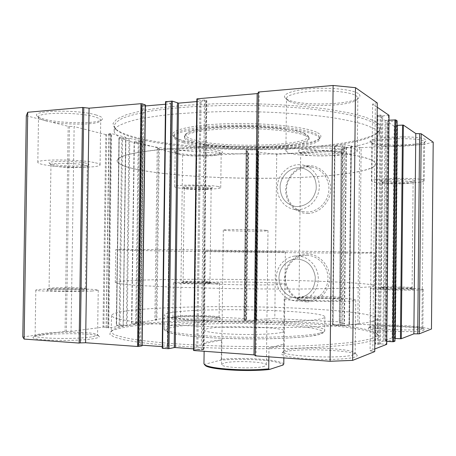 <?xml version="1.0" encoding="UTF-8"?>
<svg xmlns="http://www.w3.org/2000/svg" width="456" height="456" viewBox="0 0 456 456"><rect width="100%" height="100%" fill="white"/><g stroke="black" fill="none" stroke-linecap="round" stroke-linejoin="round"><path stroke-width="0.34" stroke-dasharray="2.28 1.71" d="M306.637 301.883C318.67 302.47 329.648 291.492 329.699 278.462C329.927 265.438 319.206 253.952 307.179 253.952C295.146 253.764 284.772 264.742 284.709 277.368C284.476 289.987 294.599 301.484 306.637 301.883M306.683 255.303C317.541 255.331 327.38 265.232 327.91 276.98C328.571 288.722 319.759 299.501 308.911 300.498L306.17 300.584C295.271 300.219 285.918 290.233 285.467 278.787C284.897 267.347 293.305 256.682 304.101 255.445L306.683 255.303M307.635 213.454C319.656 213.414 330.628 201.905 330.674 188.915C330.908 175.925 320.192 165.032 308.17 165.659C296.155 166.098 285.787 177.578 285.724 190.163C285.49 202.755 295.602 213.682 307.635 213.454M307.68 166.867L312.001 167.158C322.392 168.948 330.07 179.806 328.776 191.172C327.602 202.555 317.741 211.943 307.167 212.017L303.018 211.635C292.695 209.617 285.393 198.896 286.59 187.815C287.679 176.723 297.084 167.261 307.68 166.867M375.715 121.701L365.552 117.238L349.803 113.037L328.816 109.343C296.919 104.92 254.163 102.788 214.28 103.82L186.019 105.245C168.606 106.721 153.592 108.625 140.967 110.962L126.073 114.844L116.782 119.096L113.008 123.496L114.393 127.857C117.716 131.345 124.773 134.503 135.557 137.33C167.563 145.589 222.653 149.682 273.087 148.667C323.281 147.613 369.673 141.172 379.329 131.094C382.008 128.079 380.806 124.95 375.715 121.701M136.543 138.453C125.879 135.677 118.919 132.576 115.664 129.156L114.205 125.97C114.758 123.234 117.819 120.532 123.388 117.876C130.462 115.294 140.06 112.94 152.19 110.825C165.682 108.898 181.055 107.399 198.309 106.316L225.657 105.416C254.756 105.194 282.338 106.299 308.404 108.727C324.581 110.529 338.637 112.649 350.573 115.1C361.078 117.671 369.007 120.355 374.359 123.16C377.693 125.206 379.358 127.224 379.358 129.213L378.03 132.36C357.595 152.948 198.896 155.325 136.543 138.453M316.447 132.183C304.825 126.66 264.303 122.544 227.401 123.707C190.426 124.819 168.087 130.621 173.377 136.008C174.796 137.564 177.874 139.017 182.611 140.374C214.656 150.195 311.539 148.827 320.232 137.803C321.811 135.962 320.551 134.087 316.447 132.183M183.66 141.531C179.014 140.209 176.005 138.795 174.625 137.284L173.93 135.751C173.348 130.695 197.955 125.833 232.976 125.229C267.946 124.585 304.203 128.506 315.176 133.585C318.1 134.902 319.565 136.213 319.582 137.53L318.955 139.046C310.565 149.779 215.101 151.107 183.66 141.531M303.821 132.958L307.219 135.084C317.154 145.874 222.311 149.072 193.486 139.707C187.063 137.797 184.663 135.763 186.282 133.608C189.508 129.572 211.635 126.152 239.383 125.981C267.108 125.782 294.656 128.911 303.821 132.958M192.386 141.007C220.271 149.859 309.989 147.778 309.094 137.689L308.49 136.35L305.041 134.195C295.722 130.108 267.558 126.928 239.195 127.121C210.814 127.298 188.22 130.764 184.976 134.839L184.429 136.167C184.583 137.883 187.239 139.496 192.386 141.007M305.03 135.517C307.714 136.663 309.06 137.815 309.082 138.972C309.977 148.952 220.254 150.999 192.369 142.232C187.222 140.744 184.566 139.148 184.412 137.444C183.962 133.152 205 129.088 234.658 128.564C264.263 128.005 295.237 131.231 305.03 135.517M183.643 142.756C177.361 140.984 174.118 139.08 173.913 137.034C173.331 132.035 197.938 127.23 232.959 126.631C267.928 125.998 304.186 129.88 315.159 134.913C318.083 136.213 319.553 137.512 319.565 138.812C320.129 150.497 216.794 152.845 183.643 142.756M136.481 143.195C122.288 139.661 114.838 135.666 114.131 131.208L116.308 127.292C120.048 124.682 126.369 122.208 135.278 119.86C145.675 117.637 158.369 115.733 173.36 114.154C189.474 112.814 206.881 111.942 225.577 111.543C263.528 111.173 302.527 113.447 331.461 117.534C345.038 119.7 356.176 122.077 364.885 124.665L374.308 128.643C377.642 130.61 379.306 132.542 379.306 134.452L376.576 138.744L368.784 142.648C361.386 145.036 352.163 147.128 341.116 148.924C323.304 151.403 303.137 153.016 280.617 153.775C228.53 155.268 169.854 151.403 136.481 143.195M297.226 255.93C307.994 255.958 317.735 265.825 318.26 277.533C318.909 289.235 310.177 299.974 299.432 300.966L296.713 301.051C285.912 300.681 276.644 290.723 276.205 279.323C275.635 267.923 283.974 257.298 294.673 256.067L297.226 255.93M297.192 259.002C307.39 260.114 313.42 266.116 315.284 277.014C315.204 288.084 310.205 294.986 300.287 297.728L296.748 297.973C287.189 297.677 279.049 288.676 278.975 278.57C278.77 268.464 286.647 259.407 296.172 259.014L297.187 258.997C307.378 260.114 313.409 266.116 315.273 277.014C315.193 288.084 310.194 294.986 300.282 297.734L296.736 297.973C287.2 297.677 279.061 288.671 278.986 278.57C278.781 268.464 286.659 259.407 296.183 259.014L297.192 259.002M298.275 164.667L302.556 164.952C312.85 166.719 320.46 177.526 319.171 188.858C318.003 200.201 308.233 209.566 297.757 209.652L293.647 209.281C283.415 207.286 276.182 196.61 277.368 185.569C278.456 174.511 287.776 165.078 298.275 164.667M298.241 167.728L303.092 168.235C312.411 171.553 316.777 178.564 316.179 189.263C313.825 199.751 307.697 205.525 297.796 206.585L295.397 206.46C285.325 204.123 280.223 197.442 280.087 186.407C280.748 176.597 288.944 168.065 298.23 167.728L303.08 168.235C312.406 171.553 316.766 178.558 316.173 189.263C313.819 199.745 307.692 205.519 297.785 206.585L295.402 206.46C285.336 204.128 280.235 197.442 280.098 186.407C280.759 176.603 288.956 168.065 298.241 167.728M194.706 316.025L196.798 155.992L182.651 155.16L157.223 148.753L154.88 319.61L180.508 316.253L194.706 316.025L245.949 318.596L246.702 318.698L246.132 319.719L244.456 319.844L243.994 320.631L245.277 320.756L256.255 320.859L256.682 320.032L255.149 319.861L255.81 319.513L274.791 318.641L339.292 321.822L344.166 324.085L346.053 147.482L346.349 147.653L341.128 151.073L276.729 154.253L257.287 152.036L255.257 319.593M244.456 319.844L246.525 151.272L248.195 151.54L246.132 319.719M359.647 147.59L357.8 324.284L359.294 324.279L361.141 147.647L351.205 146.188L350.875 146.062L351.257 145.812L344.81 144.74L334.516 145.897L346.053 147.482M351.257 145.812L349.484 325.162L348.977 325.031L349.307 324.963L351.205 146.188M256.375 320.819L258.438 150.047L257.053 149.847L254.984 320.91M132.65 326.057C121.125 327.636 113.8 329.517 110.665 331.7L109.793 334.305L114.063 337.024L123.81 339.754L139.103 342.353L159.629 344.685C175.691 346.058 193.475 347.153 212.986 347.962C243.698 348.931 273.309 348.954 301.815 348.048C319.496 347.284 334.881 346.246 347.968 344.935L363.654 342.718L373.823 340.239C378.685 338.489 380.082 336.733 378.013 334.966C369.81 328.582 323.236 323.646 272.466 321.959C221.445 320.289 165.328 321.657 132.65 326.057M372.159 338.415C366.738 339.982 358.741 341.43 348.156 342.764L328.981 344.479C299.877 346.446 260.695 347.09 222.619 346.104C203.86 345.483 186.413 344.593 170.27 343.436C155.262 342.16 142.568 340.723 132.194 339.133C123.308 337.497 117.021 335.827 113.333 334.128L111.241 331.649L112.319 330.093C115.362 327.989 122.567 326.171 133.927 324.638C166.144 320.386 221.696 319.063 272.192 320.699C322.443 322.346 368.442 327.151 376.405 333.325L377.272 334.898C377.243 336.083 375.539 337.258 372.159 338.415M138.618 169.792C124.915 167.135 117.722 164.16 117.038 160.882C117.574 158.927 120.549 157.018 125.97 155.143C132.861 153.324 142.204 151.683 154.003 150.218C173.32 148.189 198.081 146.906 225.446 146.598C253.747 146.53 280.605 147.391 306.022 149.192C321.805 150.52 335.542 152.07 347.238 153.843C357.538 155.701 365.341 157.639 370.642 159.651C373.994 161.139 375.676 162.604 375.681 164.04C374.792 171.826 330.053 177.139 279.391 178.102C228.445 179.065 171.04 175.999 138.618 169.792M137.068 280.292C123.297 280.856 116.035 281.62 115.294 282.572L117.357 283.461L135.763 285.353L172.807 287.155L223.657 288.483C252.014 288.956 278.941 289.127 304.437 289.001L345.802 288.283L369.332 286.949C372.712 286.562 374.416 286.157 374.439 285.735C373.646 283.432 328.913 281.17 278.194 280.081C227.191 278.992 169.655 278.986 137.068 280.292M281.352 332.51C274.489 334.083 254.693 334.903 236.134 334.299C217.546 333.707 204.111 331.837 204.396 330.098C204.493 329.46 206.049 328.879 209.07 328.36C226.347 325.06 285.661 327.089 284.401 331.079C284.367 331.58 283.353 332.059 281.352 332.51M209.663 282.372L205.006 282.971C201.78 284.396 267.934 285.695 281.916 284.441L284.949 283.945C286.186 282.509 226.9 281.312 209.663 282.372M175.417 312.018C212.593 307.184 325.31 310.53 324.866 316.983C324.826 317.678 323.264 318.351 320.18 318.995C308.347 321.565 268.236 323.019 229.385 321.964C190.483 320.927 163.436 317.758 164.228 315.016C164.519 313.87 168.253 312.873 175.417 312.018M372.33 321.508C366.92 322.734 358.923 323.857 348.35 324.883L329.181 326.188C300.088 327.664 260.923 328.069 222.859 327.197L170.521 324.957C155.513 323.908 142.819 322.745 132.439 321.463C123.553 320.146 117.266 318.812 113.572 317.467L111.475 315.501C112.279 313.329 119.831 311.499 134.132 310.029C167.762 306.609 226.638 305.782 278.81 307.464C330.68 309.151 376.616 313.568 377.437 318.75C377.408 319.684 375.704 320.608 372.33 321.508M41.205 335.194C37.073 335.747 34.531 336.357 33.567 337.035C27.007 340.393 74.944 341.84 92.933 338.762C97.943 337.97 99.995 337.144 99.094 336.289C96.775 333.456 58.533 332.749 41.205 335.194M91.513 336.898C75.628 339.543 33.049 338.603 35.106 335.679L35.391 335.285C36.286 334.658 38.68 334.094 42.585 333.581C58.955 331.312 95.264 331.979 97.384 334.607L97.584 334.995C97.487 335.662 95.464 336.294 91.513 336.898M369.559 327.556L368.676 327.932C362.805 330.714 417.964 333.239 423.749 330.361L424.211 329.585C421.92 326.832 376.331 325.202 369.559 327.556M422.256 328.776C417.2 331.295 367.963 329.329 370.01 326.758L371.002 326.165C377.363 323.977 420.62 325.51 422.706 328.058L422.256 328.776M96.227 115.02C78.164 109.263 29.822 110.249 37.158 116.109C38.196 117.209 40.664 118.252 44.563 119.25C61.509 123.798 99.072 123.952 102.15 119.449C103.33 118.03 101.357 116.554 96.227 115.02M45.885 120.834C42.203 119.899 39.877 118.925 38.908 117.899L38.526 117.089C36.6 112.147 79.042 111.959 94.757 116.896C98.667 118.024 100.656 119.153 100.725 120.27L100.405 121.034C97.561 125.246 61.896 125.104 45.885 120.834M425.545 139.661C419.742 134.64 364.11 137.171 370.665 141.987L371.463 142.546C378.075 146.627 422.946 145.492 425.91 141.052L425.545 139.661M372.865 143.925L371.897 142.91C369.93 138.544 419.053 136.857 424.023 141.235L424.604 142.027L424.388 142.534C421.657 146.684 379.084 147.75 372.865 143.925M414.225 180.445C410.622 178.501 378.212 179.254 380.959 181.174L381.478 181.465C385.377 183.175 413.809 182.753 414.589 180.935L414.225 180.445M382.897 182.885L382.385 182.508C381.358 180.832 409.602 180.314 412.726 181.978L413.062 182.417C412.401 184.042 386.431 184.418 382.897 182.885M85.038 162.974C74.237 160.734 46.267 160.894 49.299 163.157C49.744 163.63 51.232 164.092 53.757 164.536C64.148 166.486 88.128 166.582 88.954 164.673C89.33 164.126 88.025 163.556 85.038 162.974M55.102 166.178C52.805 165.779 51.454 165.368 51.061 164.947L50.975 164.758C49.932 162.877 74.208 162.889 83.59 164.793C85.973 165.243 87.187 165.688 87.244 166.126L87.181 166.309C86.475 168.019 64.552 167.928 55.102 166.178M51.836 289.526L47.293 290.016C44.745 290.848 72.424 291.367 83.14 290.677L87.13 290.096C86.788 289.315 62.421 288.927 51.836 289.526M81.738 288.87C72.304 289.44 47.988 289.036 49.071 288.334L53.232 287.856C62.86 287.343 85.129 287.696 85.397 288.374L81.738 288.87M380.395 288.437L379.848 288.557C377.522 289.269 409.608 290.096 413.182 289.4L413.575 289.224C413.216 288.494 384.374 287.821 380.395 288.437M411.705 287.861C408.559 288.443 380.281 287.77 381.33 287.143L381.849 287.012C385.451 286.476 411.796 287.08 412.076 287.713L411.705 287.861M174.967 317.49L171.712 318.277C167.42 320.329 206.967 321.588 217.683 319.702C219.832 319.365 220.698 319 220.288 318.619C218.994 316.72 185.712 315.917 174.967 317.49M216.514 318.305C206.91 319.958 171.365 318.995 172.921 317.154L176.113 316.247C186.253 314.788 217.825 315.546 219 317.302L216.514 318.305M358.313 93.577C352.984 89.741 331.888 87.335 312.73 88.567C293.516 89.758 281.523 94.113 285.148 97.897L287.246 99.391C299.45 106.442 353.708 105.022 359.322 97.282C360.388 96.034 360.052 94.797 358.313 93.577M289.07 101.221L287.098 99.824L286.51 98.519C286.294 95.093 299.21 91.667 316.51 90.966C333.781 90.237 351.49 92.465 356.29 95.8L357.846 97.932L357.287 99.26C352.106 106.499 300.55 107.838 289.07 101.221M219.832 150.645C209.087 147.128 169.244 148.006 174.01 151.58L177.173 152.92C187.724 155.849 220.55 155.638 222.34 152.589C222.876 151.945 222.038 151.295 219.832 150.645M178.279 154.156L175.132 152.532C173.645 149.403 209.116 148.958 218.635 152.036L221.171 153.495L221.023 153.854C219.382 156.704 188.242 156.898 178.279 154.156M183.682 282.674L181.744 282.885C180.006 283.398 203.085 283.86 209.532 283.427L211.231 283.176C211.145 282.669 190.192 282.287 183.682 282.674M208.381 282.07C202.658 282.429 182.235 282.047 183.061 281.603L184.84 281.398C190.75 281.067 209.885 281.415 209.931 281.854L208.381 282.07M298.52 298.589L297.061 298.908C293.242 300.242 334.658 301.445 341.618 300.173L342.678 299.712C341.721 298.395 305.987 297.506 298.52 298.589M339.669 298.042C333.604 299.096 297.517 298.156 299.033 297.004L300.418 296.645C307.184 295.71 339.862 296.503 340.655 297.643L339.669 298.042M343.225 150.087C336.192 146.513 294.217 147.898 298.822 151.466L300.19 152.236C307.481 155.245 342.507 154.63 344.2 151.403L343.225 150.087M302.043 154.145L300.675 153.153C299.21 150.087 335.228 149.226 341.236 152.236L342.142 153.41C340.683 156.3 308.649 156.847 302.043 154.145M210.775 186.778C204.288 185.392 181.004 185.586 183.044 186.988L184.948 187.581C191.355 188.818 212.046 188.778 212.439 187.513L210.775 186.778M186.065 188.847L184.298 188.231C183.494 187.034 203.895 186.949 209.589 188.134L211.117 188.795C210.786 189.924 191.89 189.958 186.065 188.847M284.31 351.958L281.973 352.961C278.861 355.178 291.156 357.988 310.291 359.032C329.375 360.103 350.185 359.054 355.549 356.866C357.202 356.21 357.618 355.52 356.814 354.802C352.351 349.934 296.856 347.871 284.31 351.958M353.565 354.648C343.773 359.231 280.537 356.392 283.558 351.656L283.985 351.012L286.18 350.083C297.99 346.286 350.71 348.23 354.802 352.739L355.167 353.406L353.565 354.648M355.726 149.465C346.07 144.096 283.005 145.635 285.901 151.004L288.471 152.823C300.954 157.713 358.365 156.271 357.293 150.896L355.726 149.465M218.196 186.544C208.654 184.446 173.172 184.606 174.676 186.703C174.722 187.08 175.777 187.445 177.829 187.804C188.385 189.793 221.65 189.61 220.744 187.53L218.196 186.544M94.084 162.524C78.329 159.161 35.859 159.11 37.819 162.427C37.99 163.294 40.453 164.137 45.201 164.964C62.443 168.121 101.198 168.047 100.075 164.81C100.001 164.063 98 163.299 94.084 162.524M423.658 180.148C418.665 177.202 369.52 178.131 371.509 181.06L372.478 181.744C379.118 184.498 425.112 183.637 424.24 180.684L423.658 180.148M354.135 300.635C344.377 302.59 281.187 300.903 284.173 298.834L286.784 298.156C299.37 296.44 356.877 297.99 355.726 300.094L354.135 300.635M216.959 283.649C207.372 284.31 171.838 283.643 173.383 282.84L176.563 282.464C187.165 281.859 220.47 282.498 219.524 283.301L216.959 283.649M92.192 291.008C76.34 292.068 33.79 291.361 35.825 290.084C36.013 289.748 38.498 289.457 43.269 289.212C60.614 288.26 99.431 288.95 98.239 290.21L92.192 291.008M422.626 289.674C417.588 290.751 368.374 289.549 370.403 288.426L371.389 288.175C378.075 287.2 424.126 288.323 423.214 289.474L422.626 289.674M196.798 155.992L247.978 153.393L245.949 318.596M343.858 147.123L341.96 324.256L344.166 324.085M341.96 324.256L339.406 324.233L341.316 147.083M334.864 146.034L332.92 324.735L339.406 324.233M332.92 324.735L332.572 324.809L333.057 324.917L335.006 145.743M342.787 144.729L340.849 325.681L333.057 324.917M340.849 325.681L342.872 325.709L344.81 144.74M349.353 325.191L342.872 325.709M357.8 324.284L349.307 324.963M359.294 324.279L421.954 327.425L431.467 328.987M394.993 338.432L394.605 338.358L396.709 125.468L397.096 125.36M397.119 120.88L387.229 121.678L394.252 126.238L397.564 126.061L395.455 338.033L394.628 338.341M395.455 338.033L394.959 337.93L397.051 126.181M395.073 126.306L392.981 337.822L394.959 337.93M392.981 337.822L392.154 337.845L394.252 126.238M387.252 121.706L385.058 340.438L392.154 337.845M385.058 340.438L385.559 340.546L387.754 121.552M396.6 120.977L394.429 341.065L385.559 340.546M394.429 341.065L394.942 341.134M389.002 115.351L382.835 115.841L380.994 115.14L377.443 115.345L385.109 120.327L385.975 120.395L383.758 341.208L386.768 341.384M383.758 341.208L382.892 341.236L385.109 120.327M377.471 115.379L375.14 344.069L382.892 341.236M375.14 344.069L375.653 344.183L377.978 115.208M380.099 115.066L377.773 344.314L375.653 344.183M377.773 344.314L378.674 344.286L380.994 115.14M381.94 115.761L379.637 343.927L378.674 344.286M379.637 343.927L380.532 343.898L382.835 115.841M388.478 115.453L386.192 344.24L380.532 343.898M386.192 344.24L386.716 344.314M377.266 102.942L375.356 103.084L372.62 104.099L370.084 350.789L374.758 348.982M370.084 350.789L372.82 351.456L375.356 103.084M374.735 351.582L372.82 351.456M258.358 92.921L259.219 92.443L256.038 355.606L255.178 355.84M256.038 355.606L255.183 355.298M196.735 349.741L193.663 350.413L196.958 99.009L199.99 100.223L196.735 349.741L197.807 349.706L201.056 100.314L199.99 100.223M196.821 101.58L206.785 100.633L204.516 100.018L201.273 349.952L197.807 349.706M201.273 349.952L202.344 349.917L205.582 100.109M206.693 100.559L203.473 349.666L202.344 349.917M203.473 349.666L203.154 349.535L206.374 100.765M193.583 348.857L203.154 349.535M167.551 347.119L162.302 348.156L165.653 101.722L170.84 103.615L167.66 347.073L167.284 346.993L170.84 103.615M145.333 105.074L141.548 105.49L143.959 106.077L140.63 345.101L142.112 345.203M162.211 346.634L167.284 346.993M140.63 345.101L139.576 345.129L142.91 105.991M141.673 105.575L138.322 345.357L139.576 345.129M138.322 345.357L141.896 105.382M145.105 105.108L141.753 345.711L138.538 345.483M22.8 336.938L65.071 331.392L71.05 331.375L74.134 126.54L68.183 126.318L65.071 331.392M157.223 148.753L159.258 148.194L134.212 141.822L138.242 141.468L141.417 141.981L143.041 141.776L129.829 138.35L122.601 138.715L119.073 137.974L125.919 137.364L111.577 133.619L108.933 133.733L110.683 134.383L105.803 134.6L103.005 327.14L71.05 331.375M103.005 327.14L103.865 327.117L106.664 134.657M110.683 134.383L107.89 327.362L103.865 327.117M107.89 327.362L110.831 134.252M109.047 133.796L106.237 327.687L108.038 327.442M106.237 327.687L109.195 133.665M110.711 133.562L107.901 327.858L106.379 327.767M107.901 327.858L108.773 327.841L111.577 133.619M125.816 137.313L123.131 325.892L108.773 327.841M123.131 325.892L125.656 137.433M119.221 137.854L116.536 325.436L122.977 325.818M116.536 325.436L119.073 137.974M121.775 138.658L119.107 325.003L116.383 325.362M119.107 325.003L119.939 324.985L122.601 138.715M129.002 138.299L126.352 325.362L119.939 324.985M126.352 325.362L127.178 325.345L129.829 138.35M143.041 141.776L140.505 323.538L127.178 325.345M140.505 323.538L142.87 141.89M141.417 141.981L138.88 323.384L140.334 323.469M138.88 323.384L138.082 323.401L140.619 141.93M139.04 141.52L136.492 323.612L138.082 323.401M136.492 323.612L135.683 323.629L138.242 141.468M134.372 141.713L131.812 323.407L135.683 323.629M131.812 323.407L134.212 141.822M159.258 148.194L156.91 319.987L131.653 323.338M156.91 319.987L156.032 319.673L158.375 148.685M154.88 319.61L156.032 319.673M246.525 151.272L246.097 149.967L244 320.625L246.097 149.956L257.053 149.847M246.702 318.704L248.725 153.244L248.195 151.54M246.702 318.698L248.725 153.244L247.978 153.393M105.803 134.6L74.134 126.54M26.3 115.773L68.183 126.318M143.959 106.077L145.441 105.952M165.505 104.247L170.572 103.814M204.516 100.018L201.056 100.314M259.219 92.443L258.37 92.026M372.62 104.099L377.22 107.24M385.975 120.395L388.979 120.202M397.546 126.033L396.726 125.497M433.2 142.181L423.681 144.466L421.954 327.425M361.141 147.647L423.681 144.466M256.243 319.987L258.278 151.42L257.184 151.591L255.149 319.861L257.287 152.036M258.278 151.42L258.717 151.352L256.682 320.038L258.717 151.352L258.438 150.047M276.729 154.253L274.791 318.641M182.651 155.16L180.508 316.253M69.483 126.221L66.376 331.478M341.128 151.073L339.292 321.822M264.48 366.248C256.169 369.286 219.997 367.73 221.593 364.464L224.004 363.079C233.335 360.246 267.347 361.745 266.378 365.011L264.48 366.248M266.104 230.32C257.857 229.459 221.753 229.288 223.292 230.098L225.674 230.468C234.943 231.295 268.903 231.448 267.98 230.645L266.104 230.32M182.622 147.898C138.892 150.839 117.032 155.171 117.038 160.882C119.392 173.012 219.775 180.605 293.419 177.726C338.004 176.221 375.573 171.097 375.681 164.04C375.237 158.682 355.235 154.003 315.689 149.995C276.735 146.456 222.984 145.595 182.622 147.898M181.266 249.757C137.507 249.415 115.676 249.403 115.761 249.723C118.292 250.429 218.869 252.014 292.558 252.704C337.172 253.131 374.729 253.279 374.775 252.886C374.279 252.584 354.204 252.088 314.554 251.41L181.266 249.757M205.075 365.21L204.784 364.281L220.499 360.194C232.919 359.117 246.08 359.054 259.988 360.012C273.634 361.101 281.341 362.765 283.113 365.005M283.786 363.991C281.506 361.819 273.68 360.212 260.308 359.163C246.713 358.222 233.7 358.245 221.274 359.231L221.519 340.028C210.598 340.803 204.835 341.983 204.225 343.579L204.123 351.28M227.55 250.982L205.422 250.948L261.596 251.883L285.325 251.929L227.55 250.982M285.325 251.929L284.242 344.554C283.98 345.99 278.89 347.124 268.977 347.968L268.869 356.831M284.242 344.554L283.86 357.92M203.963 363.694L204.784 364.281M220.499 360.194L221.274 359.231M268.977 347.968L284.02 344.041M204.22 343.619L221.519 340.028M247.004 151.346L244.935 319.81M349.342 325.122L351.24 145.92M320.021 333.057C323.11 332.253 324.678 331.421 324.712 330.566C325.179 322.637 212.445 318.841 175.246 324.883C168.076 325.954 164.337 327.191 164.04 328.599C163.242 331.968 190.283 335.787 229.197 336.95C268.054 338.141 308.182 336.243 320.021 333.057M176.552 326.49C197.043 323.389 240.181 322.62 274.985 324.455C309.835 326.245 332.937 330.748 318.425 334.636L310.148 336.157C302.647 337.07 293.407 337.799 282.429 338.346C259.35 339.258 230.873 338.956 207.543 337.543L191.788 336.289C182.753 335.297 175.737 334.214 170.749 333.045C167.021 331.86 165.442 330.691 166.001 329.54C167.728 328.423 171.239 327.408 176.552 326.49M255.81 319.513L257.834 152.184M346.349 147.653L344.468 323.988M245.277 320.756L247.38 149.785M342.04 147.094L340.136 324.239M115.664 129.156L114.393 127.857M174.625 137.284L173.377 136.008M307.219 135.084L308.49 136.35M309.094 137.689L309.082 138.972M173.913 137.034L173.93 135.751M114.131 131.208L114.205 125.97M299.432 300.966L308.911 300.498M302.556 164.952L312.001 167.158M350.875 146.062L348.977 325.031M112.319 330.093L110.665 331.7M324.866 316.983L324.712 330.566C325.213 331.803 323.298 333.137 318.966 334.567C305.725 338.261 258.159 340.033 217.489 338.101C194.951 336.978 177.68 335.023 169.512 332.772C164.519 331.227 163.772 328.896 164.04 328.599L164.228 315.016M115.294 282.572L115.761 249.723M205.006 282.971L204.396 330.098M111.475 315.501L111.241 331.649M35.391 335.285L33.567 337.035M370.169 326.513L368.676 327.932M38.908 117.899L37.158 116.109M372.119 143.401L370.665 141.987M382.43 182.622L380.959 181.174M51.061 164.947L49.299 163.157M49.117 288.283L47.293 290.016M381.353 287.115L379.848 288.557M173.046 316.977L171.712 318.277M287.098 99.824L285.148 97.897M175.298 152.902L174.01 151.58M183.084 281.58L181.744 282.885M299.107 296.924L297.061 298.908M300.806 153.455L298.822 151.466M184.338 188.317L183.044 186.988M283.985 351.012L281.973 352.961M285.901 151.004L286.51 98.519M174.676 186.703L175.132 152.532M37.819 162.427L38.526 117.089M371.509 181.06L371.897 142.91M382.385 182.508L381.33 287.143M50.975 164.758L49.071 288.334M184.298 188.231L183.061 281.603M300.675 153.153L299.033 297.004M284.173 298.834L283.558 351.656M173.383 282.84L172.921 317.154M35.825 290.084L35.106 335.679M370.403 288.426L370.01 326.758M423.214 289.474L422.849 328.314M98.239 290.21L97.584 334.995M219.524 283.301L219.091 317.484M355.726 300.094L355.167 353.406M342.262 153.102L340.706 297.728M211.145 188.71L209.948 281.876M87.244 166.126L85.426 288.42M413.107 182.303L412.099 287.742M424.24 180.684L424.604 142.027M100.075 164.81L100.725 120.27M220.744 187.53L221.171 153.495M357.293 150.896L357.846 97.932M354.802 352.739L356.814 354.802M211.117 188.795L212.439 187.513M342.142 153.41L344.2 151.403M340.655 297.643L342.678 299.712M209.931 281.854L211.231 283.176M221.023 153.854L222.34 152.589M357.287 99.26L359.322 97.282M219 317.302L220.288 318.619M412.076 287.713L413.575 289.224M85.397 288.374L87.13 290.096M87.181 166.309L88.954 164.673M413.062 182.417L414.589 180.935M424.388 142.534L425.91 141.052M100.405 121.034L102.15 119.449M422.706 328.058L424.211 329.585M97.384 334.607L99.094 336.289M377.437 318.75L377.272 334.898M284.949 283.945L284.401 331.079M374.439 285.735L374.775 252.886M376.405 333.325L378.013 334.966M138.196 345.409L141.548 105.49M167.66 347.073L170.949 103.694M203.564 349.627L206.785 100.633M375.117 344.086L377.443 115.345M385.035 340.455L387.229 121.678M395.477 338.016L397.564 126.061M396.709 125.468L394.605 338.358M134.115 141.77L131.556 323.367M140.596 323.509L143.133 141.827M118.965 137.917L116.274 325.396M123.24 325.863L125.919 137.364M106.117 327.721L108.933 133.733M110.945 134.315L108.152 327.408M332.572 324.809L334.516 145.897M346.383 147.607L344.497 324.011M351.388 145.863L349.484 325.162M293.647 209.281L303.018 211.635M294.673 256.067L304.101 255.445M379.306 134.452L379.358 129.213M319.565 138.812L319.582 137.53M184.429 136.167L184.412 137.444M186.282 133.608L184.976 134.839M318.955 139.046L320.232 137.803M378.03 132.36L379.329 131.094M223.292 230.098L221.593 364.464M205.422 250.948L204.225 343.579M267.98 230.645L266.378 365.011"/><path stroke-width="0.68" d="M421.202 133.762L433.2 142.181L431.467 328.987L419.303 333.832L413.866 333.849L415.781 133.551L421.202 133.762L419.303 333.832M397.096 125.36L403.372 125.081L401.286 338.717L413.866 333.849M401.286 338.717L400.453 338.745L402.545 125.018M397.227 125.349L395.124 338.437L400.453 338.745M397.136 120.846L394.964 341.156L397.119 120.88M388.979 120.202L395.751 119.888L393.556 341.709L394.942 341.173M393.556 341.709L392.69 341.732L394.89 119.814M386.768 341.384L392.69 341.732M386.716 344.314L389.002 115.351M374.758 348.982L386.716 344.354M355.509 87.677L377.266 102.942L374.735 351.582L352.636 360.382L330.098 361.272L255.178 355.84L258.37 92.026L333.108 85.471L355.509 87.677L352.636 360.382M255.183 355.298L253.986 354.871L257.15 93.594L258.358 92.921M196.958 99.009L197.266 98.798L193.971 350.55L253.986 354.871M193.971 350.55L193.663 350.413M165.653 101.722L172.351 101.141L178.535 103.136L175.264 347.557L193.583 348.857M175.264 347.557L174.203 347.592L177.481 103.05M172.351 101.141L169.016 348.64L174.203 347.592M169.016 348.64L167.939 348.675L171.279 101.055M165.916 101.517L162.564 348.287L167.939 348.675M142.112 345.203L162.211 346.634M141.981 345.733L145.333 105.074M82.644 107.445L79.127 343.072L24.128 339.082L22.8 336.938L26.3 115.773L27.713 112.261L82.644 107.445L89.08 108.192L140.938 103.689L142.004 103.774L138.613 346.452L141.981 345.83M138.613 346.452L137.541 346.486L140.938 103.689M89.08 108.192L85.603 342.747L137.541 346.486M85.603 342.747L80.284 342.889L83.79 107.781M79.127 343.072L80.284 342.889M142.004 103.774L145.333 104.909M145.441 105.952L165.505 104.247M178.535 103.136L196.821 101.58M197.266 98.798L257.15 93.594M377.22 107.24L389.002 115.282M395.751 119.888L397.119 120.817M403.372 125.081L415.781 133.551M27.713 112.261L24.128 339.082M330.098 361.272L333.108 85.471M419.623 133.853L417.724 333.746M204.123 351.28L203.963 363.694L204.442 364.566C206.756 366.453 213.961 367.929 226.062 368.995C241.156 370.118 255.377 370.072 268.726 368.864L269.439 369.463L283.113 365.005L283.786 363.991L283.86 357.92M269.439 369.463C247.619 372.113 208.09 369.457 205.228 365.364L205.075 365.21M268.869 356.831L268.726 368.864M145.453 104.994L142.101 345.785M162.188 348.207L165.539 101.642M193.561 350.459L196.855 98.929M389.031 115.317L386.739 344.337M205.228 365.364L204.442 364.566"/></g></svg>
